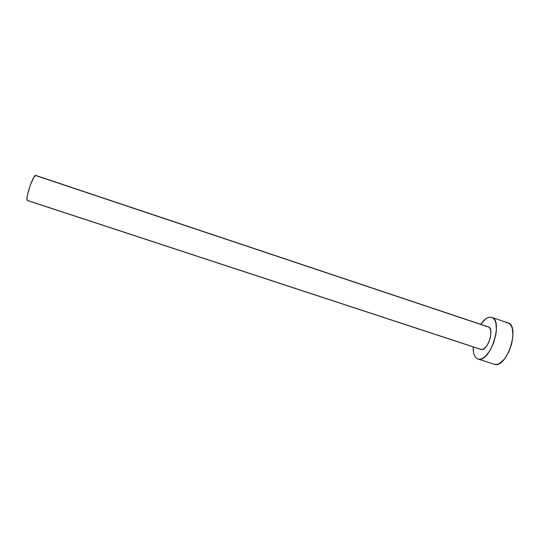 <?xml version="1.0" encoding="UTF-8"?>
<svg xmlns="http://www.w3.org/2000/svg" width="540" height="540" viewBox="0 0 540 540"><rect width="100%" height="100%" fill="white"/><g stroke="black" fill="none" stroke-linecap="round" stroke-linejoin="round"><path stroke-width="0.81" d="M481.525 349.542L27.297 200.387L481.525 349.542C487.991 350.548 494.694 328.246 488.363 326.862L489.456 327.584L490.644 330.062L490.894 333.801L490.171 338.236L488.572 342.657L486.358 346.363L483.881 348.779L481.525 349.542M36.133 175.703L487.539 326.734M477.927 359.039L495.254 364.554L477.927 359.039C474.613 357.662 473.033 353.612 473.175 346.889L473.567 352.6L474.363 355.286L475.558 357.345L477.11 358.688L495.254 364.554C507.64 367.018 520.196 325.492 507.924 322.839L491.758 317.385M480.668 324.29C483.84 319.775 486.972 317.392 490.064 317.142L491.738 317.378C503.503 319.856 490.84 361.537 478.967 359.249L481.059 358.999L483.314 357.932L485.636 356.083L490.111 350.305L493.763 342.562L495.97 334.112L496.415 330.062L495.896 323.123L494.971 320.51L493.648 318.607L491.987 317.473L490.064 317.142L487.951 317.615L485.73 318.857L480.668 324.29M494.12 364.318L497.435 364.338L499.757 363.299L504.495 358.938L508.714 352.094L511.704 343.865L512.973 335.597L512.332 328.651L511.333 326.018L509.929 324.095L508.187 322.94L506.183 322.576M488.363 326.862L35.849 175.446C33.507 173.826 25.063 198.41 27.297 200.387L27.007 198.578L27.439 195.116L30.139 185.537L33.77 177.458L35.863 175.446M480.884 349.421L27.527 200.563"/></g></svg>
